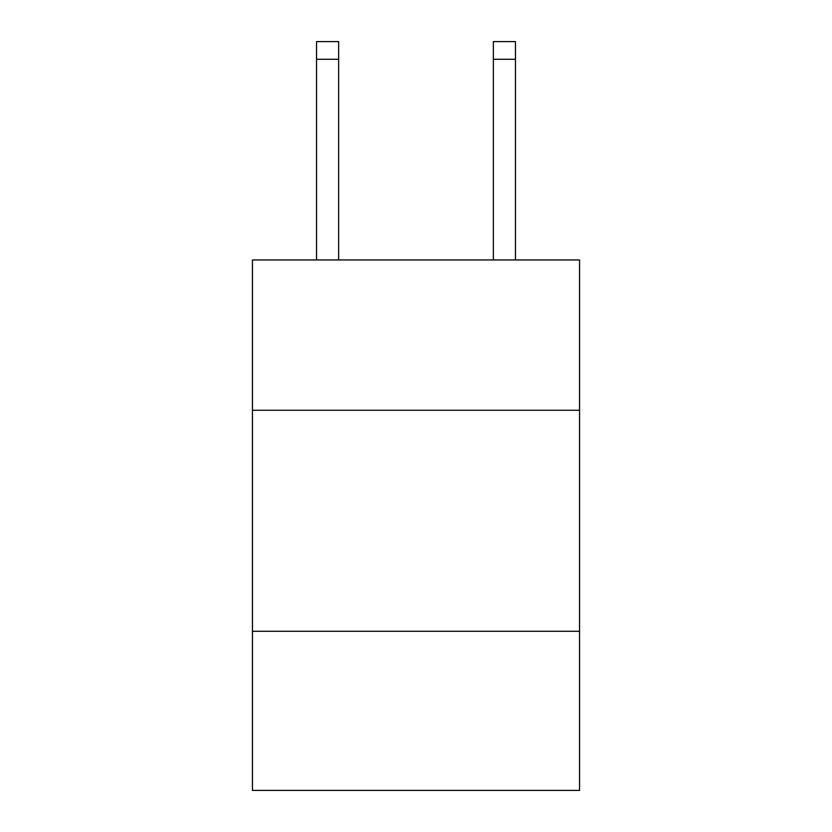 <?xml version="1.0" encoding="UTF-8"?>
<svg xmlns="http://www.w3.org/2000/svg" width="832" height="832" viewBox="0 0 832 832"><rect width="100%" height="100%" fill="white"/><g stroke="black" fill="none" stroke-linecap="round" stroke-linejoin="round"><path stroke-width="1.25" d="M579.55 410.249L579.55 259.958L252.45 259.958L252.45 410.249L579.55 410.249L579.55 790.4L252.45 790.4L252.45 410.249M579.55 631.27L252.45 631.27M338.645 259.958L338.645 59.28L316.545 59.28L316.545 41.6L338.645 41.6L338.645 59.28M316.545 259.958L316.545 59.28M515.455 259.958L515.455 41.6L493.355 41.6L493.355 259.958M338.645 41.6L316.545 41.6M493.355 59.28L515.455 59.28"/></g></svg>
